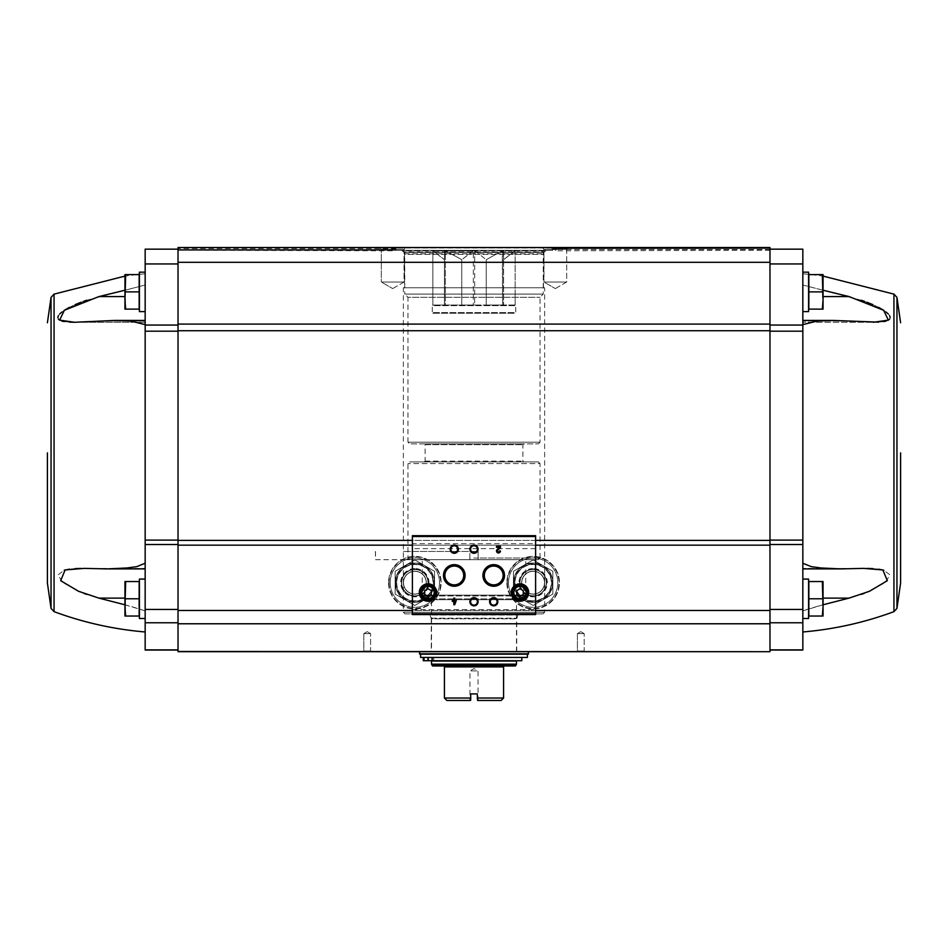 <?xml version="1.0" encoding="UTF-8"?>
<svg xmlns="http://www.w3.org/2000/svg" width="948" height="948" viewBox="0 0 948 948"><rect width="100%" height="100%" fill="white"/><g stroke="black" fill="none" stroke-linecap="round" stroke-linejoin="round"><path stroke-width="0.71" stroke-dasharray="4.74 3.56" d="M403.35 287.765L544.65 287.765L403.35 287.765L403.35 559.687L478.112 559.687L478.112 551.463L403.35 551.463M404.997 613.901L543.003 613.901L404.997 613.901L403.35 612.254L403.35 559.687M86.564 300.279L145.162 285.016L145.162 322.273L74.572 322.273L114.933 320.424L130.788 321.064L145.162 324.619L145.162 331.184L145.162 324.619M69.429 322.142L64.18 321.585M61.845 321.052L59.831 320.258M58.373 319.097L57.84 317.556M58.373 315.755L59.831 313.859M61.845 312.07L64.18 310.387M69.429 307.353L74.999 304.711M80.9 302.305L83.614 301.31M74.679 322.273L145.162 322.273L145.162 273.806L145.162 285.016L124.946 290.218M145.162 650.044L145.162 331.184L178.023 331.184L178.023 325.046L178.023 544.519L178.023 331.184M124.946 604.788L145.162 610.856L145.162 631.972L145.162 568.385L145.162 610.856C130.99 606.21 115.585 601.968 98.959 598.129L86.6 594.36M83.78 593.353L62.995 582.747L57.923 574.998L64.227 570.198M69.477 569.167L75.034 568.634M80.947 568.421L107.42 568.907L127.044 567.971L136.773 566.643L145.162 563.231L145.162 568.907L145.162 563.231M145.162 598.781L145.162 618.499L145.162 598.781M822.331 616.034L808.834 616.034L822.331 616.034L808.834 616.034L808.834 581.539L808.834 615.003L808.834 581.539L822.331 581.539L823.054 590.154L822.331 616.034L823.054 616.034L822.331 616.034L823.054 616.034L823.054 607.407L823.054 616.034L823.054 607.407L822.331 616.034L823.054 607.407L822.331 581.539L823.054 581.539L822.331 581.539L823.054 590.154L822.331 598.781L823.054 581.539L823.054 590.154L823.054 581.539L808.834 581.539L822.331 581.539M822.331 309.131L808.834 309.131L822.331 309.131L808.834 309.131L808.834 274.624L808.834 309.131L808.834 274.624L822.331 274.624L823.054 283.251L822.331 291.877L823.054 283.251L822.331 274.624L823.054 274.624L822.331 274.624L823.054 283.251L823.054 274.624L823.054 300.504L822.331 291.877L823.054 300.504L822.331 309.131L823.054 283.251L822.331 291.877L823.054 309.131L822.331 309.131L823.054 309.131L823.054 300.504L822.331 309.131L823.054 309.131L823.054 274.624L808.834 274.624L822.331 274.624M178.023 249.158L178.023 325.046L178.023 249.158L145.162 249.158L145.162 263.947L178.023 263.947M802.838 598.781L802.838 618.499L802.838 598.781M769.977 249.158L769.977 263.947L769.977 247.511L769.977 250.308L769.977 247.511L769.977 249.158L769.977 247.511L769.977 249.158L769.977 247.511L769.977 249.158L769.977 248.542L769.977 249.158L802.838 249.158L802.838 563.231L802.838 540.111L802.838 544.519L769.977 544.519L769.977 609.445L769.977 331.184L769.977 544.519M802.838 650.044L802.838 544.519M867.053 568.421L802.838 568.907L802.838 563.231L802.838 610.856L802.838 568.385L849.041 568.741L820.956 567.971L811.227 566.643L802.838 563.231M823.054 604.788L802.838 610.856L802.838 631.972L802.838 610.856C817.01 606.21 832.415 601.968 849.041 598.129L861.4 594.36M392.851 247.511L178.023 247.511L178.023 248.542L178.023 247.511L392.851 247.511L393.029 248.542L392.851 247.511L178.023 247.511L396.098 247.511L396.003 248.542L396.098 247.511L178.023 247.511L392.851 247.511M556.559 247.511L555.54 248.542L556.239 247.511L769.977 247.511L554.165 247.511L553.194 248.542L554.165 247.511L769.977 247.511L556.559 247.511M551.997 248.542L552.625 250.308L553.194 248.542L552.625 250.308L551.997 248.542L769.977 248.542L554.888 248.009L555.279 250.308L554.971 248.542L769.977 248.542L556.109 248.009L556.144 250.308L556.12 248.542L769.977 248.542L551.997 248.542M395.826 249.49L396.003 248.542L395.375 250.308L395.826 249.49L178.023 249.49L394.961 249.49L395.375 250.308L394.688 248.009L394.961 249.49L178.023 249.49L392.946 249.49L393.029 248.542L392.721 250.308L392.946 249.49L178.023 249.49L392.519 249.49L392.721 250.308L391.761 247.511L178.023 247.511L391.441 247.511L391.88 248.542L391.761 247.511L392.519 249.49L178.023 249.49L391.868 249.49L391.88 248.542L391.856 250.308L391.868 249.49L178.023 249.49L395.826 249.49M542.185 247.511L568.468 247.511L542.185 247.511L568.468 247.511L542.185 247.511L543.962 249.288L566.691 249.288L543.962 249.288L566.691 249.288L543.962 249.288L542.185 247.511M379.532 247.511L405.815 247.511L379.532 247.511L405.815 247.511L379.532 247.511L381.309 249.288L404.038 249.288L381.309 249.288L404.038 249.288L381.309 249.288L379.532 247.511M412.392 609.623L535.608 609.623L535.608 614.553L412.392 614.553L412.392 535.691L535.608 535.691L535.608 543.642L412.392 543.642M535.608 609.623L535.608 543.642M535.608 548.655L412.392 548.655M450.893 549.165A3.401 3.401 0 0 0 455.988 552.103A3.401 3.401 0 0 0 455.988 546.226A3.401 3.401 0 0 0 450.893 549.165M470.599 549.165A3.401 3.401 0 0 0 475.695 552.103A3.401 3.401 0 0 0 475.695 546.226A3.401 3.401 0 0 0 470.599 549.165M444.885 575.46A9.397 9.397 0 0 0 458.986 583.601A9.397 9.397 0 0 0 458.986 567.307A9.397 9.397 0 0 0 444.885 575.46M484.31 575.46A9.397 9.397 0 0 0 498.411 583.601A9.397 9.397 0 0 0 498.411 567.307A9.397 9.397 0 0 0 484.31 575.46M470.599 601.743A3.401 3.401 0 0 0 475.695 604.682A3.401 3.401 0 0 0 475.695 598.804A3.401 3.401 0 0 0 470.599 601.743M490.317 601.743A3.401 3.401 0 0 0 495.413 604.682A3.401 3.401 0 0 0 495.413 598.804A3.401 3.401 0 0 0 490.317 601.743M513.022 592.536A6.98 6.98 0 0 0 523.497 598.591A6.98 6.98 0 0 0 523.497 586.492A6.98 6.98 0 0 0 513.022 592.536M511.79 592.536A8.212 8.212 0 0 0 524.114 599.657A8.212 8.212 0 0 0 524.114 585.426A8.212 8.212 0 0 0 511.79 592.536M421.019 592.536A6.98 6.98 0 0 0 431.482 598.591A6.98 6.98 0 0 0 431.482 586.492A6.98 6.98 0 0 0 421.019 592.536M419.786 592.536A8.212 8.212 0 0 0 432.098 599.657A8.212 8.212 0 0 0 432.098 585.426A8.212 8.212 0 0 0 419.786 592.536M497.119 549.544A1.967 1.967 0 0 0 497.7 552.791A1.967 1.967 0 0 0 500.449 550.978L499.537 550.978A1.055 1.055 0 0 1 498.067 551.937A1.055 1.055 0 0 1 497.759 550.207L500.449 547.648L500.449 546.368L496.503 546.368L496.503 547.292L499.489 547.292L497.119 549.544M456.261 601.411L456.261 600.499L454.744 600.499L454.744 598.129L453.819 598.129L453.819 600.499L452.315 600.499L452.315 601.411L453.819 601.411L453.819 604.694L454.744 604.694L456.261 601.411M454.744 602.703L455.336 601.411L454.744 602.703M431.281 594.443L431.281 590.64L427.998 588.744L424.716 590.64L424.716 594.443L427.998 596.339L431.281 594.443M523.284 594.443L523.284 590.64L520.002 588.744L516.719 590.64L516.719 594.443L520.002 596.339L523.284 594.443M769.977 262.3L769.977 545.159L178.023 545.159L178.023 247.511L769.977 247.511L769.977 262.3L178.023 262.3M506.86 582.688A26.283 26.283 0 0 0 546.297 605.452A26.283 26.283 0 0 0 546.297 559.913A26.283 26.283 0 0 0 506.86 582.688A26.283 26.283 0 0 0 546.297 605.452A26.283 26.283 0 0 0 546.297 559.913A26.283 26.283 0 0 0 506.86 582.688A26.283 26.283 0 0 0 546.297 605.452A26.283 26.283 0 0 0 546.297 559.913A26.283 26.283 0 0 0 506.86 582.688M388.561 582.688A26.283 26.283 0 0 0 427.998 605.452A26.283 26.283 0 0 0 427.998 559.913A26.283 26.283 0 0 0 388.561 582.688A26.283 26.283 0 0 0 427.998 605.452A26.283 26.283 0 0 0 427.998 559.913A26.283 26.283 0 0 0 388.561 582.688A26.283 26.283 0 0 0 427.998 605.452A26.283 26.283 0 0 0 427.998 559.913A26.283 26.283 0 0 0 388.561 582.688M769.977 545.159L769.977 651.691L178.023 651.691L178.023 545.159M431.281 651.691L516.719 651.691L431.281 651.691L431.281 618.795L516.719 618.795L431.281 618.795L430.001 614.979L517.999 614.979L430.001 614.979L428.46 613.901L519.54 613.901L428.46 613.901M576.692 651.691L584.904 651.691L576.692 651.691L584.904 651.691L576.692 651.691L577.403 650.98L584.193 650.98L577.403 650.98L577.403 633.62L584.193 633.62L577.403 633.62L584.193 633.62L577.403 633.62L577.403 650.98L584.193 650.98L577.403 650.98L576.692 651.691M363.096 651.691L371.308 651.691L363.096 651.691L371.308 651.691L363.096 651.691L363.807 650.98L370.597 650.98L363.807 650.98L363.807 633.62L370.597 633.62L363.807 633.62L370.597 633.62L363.807 633.62L363.807 650.98L370.597 650.98L363.807 650.98L363.096 651.691M769.977 325.046L769.977 263.947L769.977 331.184L769.977 325.046L802.838 325.046M769.977 622.777L769.977 649.866L769.977 622.777L802.838 622.777M178.023 544.519L178.023 650.044L178.023 544.519L145.162 544.519M396.371 582.688A18.486 18.486 0 0 0 424.1 598.686A18.486 18.486 0 0 0 424.1 566.679A18.486 18.486 0 0 0 396.371 582.688A18.486 18.486 0 0 0 424.1 598.686A18.486 18.486 0 0 0 424.1 566.679A18.486 18.486 0 0 0 396.371 582.688A18.486 18.486 0 0 0 424.1 598.686A18.486 18.486 0 0 0 424.1 566.679A18.486 18.486 0 0 0 396.371 582.688M401.431 582.688A13.414 13.414 0 0 0 421.564 594.301A13.414 13.414 0 0 0 421.564 571.063A13.414 13.414 0 0 0 401.431 582.688M403.493 582.688A11.364 11.364 0 0 0 420.533 592.524A11.364 11.364 0 0 0 420.533 572.841A11.364 11.364 0 0 0 403.493 582.688A11.364 11.364 0 0 0 420.533 592.524A11.364 11.364 0 0 0 420.533 572.841A11.364 11.364 0 0 0 403.493 582.688A11.364 11.364 0 0 0 420.533 592.524A11.364 11.364 0 0 0 420.533 572.841A11.364 11.364 0 0 0 403.493 582.688A11.364 11.364 0 0 0 420.533 592.524A11.364 11.364 0 0 0 420.533 572.841A11.364 11.364 0 0 0 403.493 582.688M514.669 582.688A18.486 18.486 0 0 0 542.386 598.686A18.486 18.486 0 0 0 542.386 566.679A18.486 18.486 0 0 0 514.669 582.688A18.486 18.486 0 0 0 542.386 598.686A18.486 18.486 0 0 0 542.386 566.679A18.486 18.486 0 0 0 514.669 582.688A18.486 18.486 0 0 0 542.386 598.686A18.486 18.486 0 0 0 542.386 566.679A18.486 18.486 0 0 0 514.669 582.688M519.729 582.688A13.414 13.414 0 0 0 539.862 594.301A13.414 13.414 0 0 0 539.862 571.063A13.414 13.414 0 0 0 519.729 582.688A13.391 13.391 0 0 1 539.839 571.087A13.391 13.391 0 0 1 539.839 594.278A13.391 13.391 0 0 1 519.753 582.688A13.391 13.391 0 0 1 539.839 571.087A13.391 13.391 0 0 1 539.839 594.278A13.391 13.391 0 0 1 519.753 582.688M521.779 582.688A11.364 11.364 0 0 0 538.831 592.524A11.364 11.364 0 0 0 538.831 572.841A11.364 11.364 0 0 0 521.779 582.688A11.364 11.364 0 0 0 538.831 592.524A11.364 11.364 0 0 0 538.831 572.841A11.364 11.364 0 0 0 521.779 582.688A11.364 11.364 0 0 0 538.831 592.524A11.364 11.364 0 0 0 538.831 572.841A11.364 11.364 0 0 0 521.779 582.688A11.364 11.364 0 0 0 538.831 592.524A11.364 11.364 0 0 0 538.831 572.841A11.364 11.364 0 0 0 521.779 582.688M580.792 631.652L584.193 633.62L580.792 631.652L577.403 633.62L580.792 631.652M367.208 631.652L370.597 633.62L367.208 631.652L363.807 633.62L367.208 631.652M381.309 282.018L404.038 282.018L381.309 282.018L381.309 249.288L381.309 282.018L404.038 282.018L381.309 282.018L392.673 288.583L381.309 282.018M543.962 282.018L566.691 282.018L543.962 282.018L543.962 249.288L543.962 282.018L566.691 282.018L543.962 282.018L555.327 288.583L543.962 282.018M404.5 287.765L543.5 287.765L404.5 287.765L404.5 254.372L543.5 254.372L404.5 254.372L403.694 251.884L544.306 251.884L403.694 251.884L402.153 250.805L545.847 250.805L402.153 250.805M392.342 250.805L178.023 250.308L552.625 250.308L178.023 250.308M802.838 291.877L802.838 272.159L802.838 291.877M802.838 331.184L802.838 324.619L802.838 331.184L769.977 331.184M802.838 324.619L817.212 321.064L833.067 320.424L849.064 321.028L802.838 321.028L802.838 320.424L802.838 324.619L802.838 285.016L802.838 322.273L802.838 321.028L849.064 321.028L873.428 322.273L802.838 322.273L873.321 322.273M861.436 300.279L802.838 285.016L802.838 273.806L802.838 285.016L823.054 290.218M878.571 322.142L883.82 321.585M886.155 321.052L888.169 320.258M889.627 319.097L890.16 317.556M889.627 315.755L888.169 313.859M886.155 312.07L883.82 310.387M878.571 307.353L873.001 304.711M867.1 302.305L864.386 301.31M864.221 593.353L885.005 582.747L890.077 574.998L883.773 570.198M878.523 569.167L872.966 568.634M145.162 331.184L145.162 263.947M145.162 291.877L145.162 272.159L145.162 291.877M802.838 579.074L808.597 579.074L808.597 618.499L808.597 579.074L808.597 618.499L802.838 618.499M802.838 272.159L808.597 272.159L808.597 311.596L808.597 272.159L808.597 311.596L802.838 311.596M808.834 291.877L822.331 291.877M808.834 598.781L822.331 598.781M47.4 452.883L47.4 583.008M145.162 579.074L139.403 579.074L139.403 618.499L139.403 579.074L139.403 618.499L145.162 618.499M125.669 616.034L139.166 616.034L125.669 616.034L139.166 616.034L139.166 581.539L139.166 616.034L139.166 581.539L125.669 581.539L124.946 590.154L125.669 616.034L124.946 616.034L125.669 616.034L124.946 616.034L124.946 607.407L125.669 616.034L124.946 607.407L125.669 598.781L124.946 616.034L125.669 581.539L124.946 581.539L125.669 581.539L124.946 607.407L124.946 581.539L139.166 581.539L125.669 581.539M139.403 598.781L139.403 614.754L139.403 598.781M145.162 272.159L139.403 272.159L139.403 311.596L139.403 272.159L139.403 311.596L145.162 311.596M125.669 309.131L139.166 309.131L125.669 309.131L139.166 309.131L139.166 274.624L139.166 308.088L139.166 274.624L125.669 274.624L124.946 283.251L125.669 291.877L124.946 283.251L125.669 274.624L124.946 274.624L125.669 274.624L124.946 283.251L125.669 309.131L124.946 300.504L125.669 309.131L124.946 309.131L125.669 309.131L124.946 309.131L124.946 274.624L139.166 274.624L125.669 274.624M139.403 291.877L139.403 307.851L139.403 291.877M139.166 291.877L125.669 291.877M139.166 598.781L125.669 598.781M124.946 274.624L124.946 300.504L124.946 274.624M124.946 581.539L124.946 590.154L124.946 581.539M538.405 559.687L409.595 559.687L469.888 559.687L469.888 551.463L478.112 551.463L478.112 559.687L538.405 559.687L540.052 558.04L478.112 558.04L478.112 551.463L403.469 551.463M375.503 551.463L375.503 559.687L403.469 559.687M478.112 558.04L478.112 559.687L375.503 559.687M477.65 700.489L501.113 700.489L503.578 698.024L477.282 698.024L477.282 693.912L470.718 693.912L477.282 693.912L477.65 700.489L477.282 693.912L470.718 693.912L470.718 700.122L470.718 693.912L470.718 698.024L444.422 698.024L446.887 700.489L470.35 700.489M444.422 698.024L444.422 665.982L432.644 665.982M503.578 698.024L503.578 665.982L515.356 665.982M473.076 250.805L461.759 259.693L473.325 250.805L445.738 250.805L461.747 259.693L445.382 250.805L473.076 250.805M461.759 305.019L461.747 259.693L461.759 305.019L473.325 305.019L473.325 250.805L474.924 250.805L486.241 259.693L474.924 250.805L473.325 250.805L473.325 305.019L461.759 305.019L461.747 259.693L461.747 305.019L445.382 305.019L445.382 250.805L444.422 250.805L444.422 259.693L444.422 250.805L433.106 250.805L444.422 259.693L432.845 250.805L445.382 250.805L445.382 305.019L461.759 305.019M474.758 305.019L486.241 305.019L486.241 259.693L502.262 250.805L486.241 259.693L486.253 305.019L502.618 305.019L502.262 250.805L503.578 250.805L503.578 259.693L503.578 250.805L514.894 250.805L503.578 259.693L515.155 250.805L502.618 250.805L502.618 305.019L486.253 305.019L486.253 259.693L486.241 305.019L474.675 305.019L474.675 250.805L474.675 305.019L503.578 305.019L503.578 250.805L503.578 305.019L515.155 305.019L515.155 250.805L515.155 305.019L503.578 305.019L503.578 259.693L503.578 305.019L474.758 305.019M444.422 305.019L444.422 250.805L444.422 305.019L432.845 305.019L432.845 250.805L432.845 305.019L444.422 305.019L444.422 259.693L444.422 305.019L445.501 305.019L432.928 305.019L444.422 305.019M502.618 305.019L503.578 305.019L502.618 305.019M473.325 305.019L474.675 305.019L473.325 305.019M432.845 305.019L432.845 250.805M502.262 250.805L474.924 250.805L502.262 250.805M406.396 250.805L541.604 250.805L406.396 250.805L404.749 252.441L543.251 252.441L404.749 252.441L404.749 294.093L543.251 294.093L404.749 294.093L407.948 297.293L540.052 297.293L407.948 297.293L407.948 442.206L540.052 442.206L407.948 442.206L409.595 443.854L538.405 443.854L409.595 443.854M433.793 660.72L433.793 657.438L423.27 657.438L433.793 657.438L433.793 660.72L514.254 660.72L433.793 660.72M433.746 661.052L514.254 661.052L433.746 661.052L433.746 657.438M516.47 661.052L431.53 661.052M527.396 657.438L420.604 657.438M424.005 657.438L428.295 657.438L424.005 657.438L424.005 660.72L428.295 660.72L428.295 657.438L521.815 657.438L428.295 657.438M527.396 654.156L420.604 654.156M528.214 654.156L419.786 654.156M419.454 651.691L528.546 651.691L419.454 651.691M431.53 651.691L516.47 651.691L431.53 651.691L431.53 599.693L516.47 599.693L431.53 599.693L422.251 595.154L422.251 559.687L525.749 559.687L422.251 559.687M478.112 559.687L469.888 559.687L469.888 551.463L478.112 551.463L478.112 559.687M538.405 461.925L409.595 461.925L538.405 461.925L540.052 463.572L407.948 463.572L540.052 463.572L540.052 558.04L469.888 558.04M409.595 559.687L407.948 558.04L407.948 463.572L409.595 461.925M424.301 461.925L523.699 461.925L424.301 461.925L425.119 461.107L425.119 444.671L522.881 444.671L425.119 444.671L424.301 443.854L523.699 443.854L424.301 443.854M521.815 660.72L428.295 660.72M423.27 660.72L424.005 660.72M429.657 660.72L431.707 660.72L429.657 660.72M429.657 657.438L431.707 657.438L429.657 657.438M515.155 305.019L515.155 250.805M515.072 305.019L503.578 305.019L515.072 305.019L515.736 305.671L432.264 305.671L432.928 305.019M473.242 305.019L445.501 305.019L473.242 305.019M432.928 313.231L515.072 313.231L432.928 313.231L432.264 312.579L432.264 305.671L515.736 305.671L515.736 312.579L432.264 312.579L515.736 312.579L515.072 313.231M470.718 699.6L469.959 699.6L470.718 699.6M478.93 700.489L478.041 699.6L478.041 670.911L474 668.577L469.959 670.911L478.041 670.911L469.959 670.911L469.959 699.6L469.07 700.489M508.507 582.688A24.648 24.648 0 0 1 545.467 561.335A24.648 24.648 0 0 1 545.467 604.03A24.648 24.648 0 0 1 508.507 582.688A24.648 24.648 0 0 1 545.467 561.335A24.648 24.648 0 0 1 545.467 604.03A24.648 24.648 0 0 1 508.507 582.688M533.143 564.202A18.486 18.486 0 0 0 517.146 591.919A18.486 18.486 0 0 0 549.153 591.919A18.486 18.486 0 0 0 533.143 564.202A18.486 18.486 0 0 0 517.146 591.919A18.486 18.486 0 0 0 549.153 591.919A18.486 18.486 0 0 0 533.143 564.202M552.862 571.3L552.862 594.064L533.143 605.452L513.437 594.064L513.437 571.3L533.143 559.913L552.862 571.3L533.143 559.913L513.437 571.3L513.437 594.064L533.143 605.452L552.862 594.064L552.862 571.3L552.862 594.064L533.143 605.452L513.437 594.064L513.437 582.688A19.718 19.718 0 0 0 543.003 599.752A19.718 19.718 0 0 0 543.003 565.612A19.718 19.718 0 0 0 513.437 582.688L513.437 571.3L533.143 559.913L552.862 571.3L533.143 559.913L513.437 571.3L513.437 594.064L533.143 605.452L552.862 594.064L552.862 571.3M533.143 569.535A13.142 13.142 0 0 0 521.767 589.253A13.142 13.142 0 0 0 544.531 589.253A13.142 13.142 0 0 0 533.143 569.535A13.142 13.142 0 0 0 521.767 589.253A13.142 13.142 0 0 0 544.531 589.253A13.142 13.142 0 0 0 533.143 569.535M533.143 571.182A11.506 11.506 0 0 0 523.189 588.435A11.506 11.506 0 0 0 543.109 588.435A11.506 11.506 0 0 0 533.143 571.182A11.506 11.506 0 0 0 523.189 588.435A11.506 11.506 0 0 0 543.109 588.435A11.506 11.506 0 0 0 533.143 571.182M513.532 582.688A19.624 19.624 0 0 0 542.955 599.669A19.624 19.624 0 0 0 542.955 565.695A19.624 19.624 0 0 0 513.532 582.688A19.624 19.624 0 0 0 550.136 592.488A19.624 19.624 0 0 0 538.227 563.728A19.624 19.624 0 0 0 513.532 582.688M520.002 582.688A13.142 13.142 0 0 0 539.72 594.064A13.142 13.142 0 0 0 539.72 571.3A13.142 13.142 0 0 0 520.002 582.688A13.142 13.142 0 0 0 539.72 594.064A13.142 13.142 0 0 0 539.72 571.3A13.142 13.142 0 0 0 520.002 582.688M401.466 582.688A13.391 13.391 0 0 1 421.552 571.087A13.391 13.391 0 0 1 421.552 594.278A13.391 13.391 0 0 1 401.466 582.688A13.391 13.391 0 0 1 421.552 571.087A13.391 13.391 0 0 1 421.552 594.278A13.391 13.391 0 0 1 401.466 582.688M390.209 582.688A24.648 24.648 0 0 1 427.181 561.335A24.648 24.648 0 0 1 427.181 604.03A24.648 24.648 0 0 1 390.209 582.688A24.648 24.648 0 0 1 427.181 561.335A24.648 24.648 0 0 1 427.181 604.03A24.648 24.648 0 0 1 390.209 582.688M414.857 564.202A18.486 18.486 0 0 0 398.847 591.919A18.486 18.486 0 0 0 430.854 591.919A18.486 18.486 0 0 0 414.857 564.202A18.486 18.486 0 0 0 398.847 591.919A18.486 18.486 0 0 0 430.854 591.919A18.486 18.486 0 0 0 414.857 564.202M434.563 571.3L434.563 594.064L414.857 605.452L395.138 594.064L395.138 571.3L414.857 559.913L434.563 571.3L414.857 559.913L395.138 571.3L395.138 594.064L414.857 605.452L434.563 594.064L434.563 571.3L434.563 594.064L414.857 605.452L395.138 594.064L395.138 582.688A19.718 19.718 0 0 0 424.716 599.752A19.718 19.718 0 0 0 424.716 565.612A19.718 19.718 0 0 0 395.138 582.688L395.138 571.3L414.857 559.913L434.563 571.3L414.857 559.913L395.138 571.3L395.138 594.064L414.857 605.452L434.563 594.064L434.563 571.3M414.857 569.535A13.142 13.142 0 0 0 403.469 589.253A13.142 13.142 0 0 0 426.233 589.253A13.142 13.142 0 0 0 414.857 569.535A13.142 13.142 0 0 0 403.469 589.253A13.142 13.142 0 0 0 426.233 589.253A13.142 13.142 0 0 0 414.857 569.535M414.857 571.182A11.506 11.506 0 0 0 404.891 588.435A11.506 11.506 0 0 0 424.811 588.435A11.506 11.506 0 0 0 414.857 571.182A11.506 11.506 0 0 0 404.891 588.435A11.506 11.506 0 0 0 424.811 588.435A11.506 11.506 0 0 0 414.857 571.182M395.233 582.688A19.624 19.624 0 0 0 424.657 599.669A19.624 19.624 0 0 0 424.657 565.695A19.624 19.624 0 0 0 395.233 582.688A19.624 19.624 0 0 0 431.838 592.488A19.624 19.624 0 0 0 419.928 563.728A19.624 19.624 0 0 0 395.233 582.688M401.703 582.688A13.142 13.142 0 0 0 421.422 594.064A13.142 13.142 0 0 0 421.422 571.3A13.142 13.142 0 0 0 401.703 582.688A13.142 13.142 0 0 0 421.422 594.064A13.142 13.142 0 0 0 421.422 571.3A13.142 13.142 0 0 0 401.703 582.688M403.35 612.254L544.65 612.254L403.35 612.254M54.06 294.129L54.06 611.65M396.003 248.542L178.023 248.542L396.003 248.542M769.977 249.49L552.174 249.49L769.977 249.49M535.608 536.13L412.392 536.13M535.608 610.465L412.392 610.465M535.608 545.159L412.392 545.159M769.977 540.384L178.023 540.384M769.977 610.465L178.023 610.465M769.977 623.772L178.023 623.772M769.977 651.477L178.023 651.477M535.608 540.384L412.392 540.384M769.977 324.086L178.023 324.086M769.977 330.745L178.023 330.745M389.059 582.688A25.797 25.797 0 0 0 427.749 605.025A25.797 25.797 0 0 0 427.749 560.339A25.797 25.797 0 0 0 389.059 582.688M395.553 582.688A19.304 19.304 0 0 0 424.503 599.397A19.304 19.304 0 0 0 424.503 565.968A19.304 19.304 0 0 0 395.553 582.688M396.702 582.688A18.154 18.154 0 0 0 423.934 598.401A18.154 18.154 0 0 0 423.934 566.963A18.154 18.154 0 0 0 396.702 582.688M507.358 582.688A25.797 25.797 0 0 0 546.048 605.025A25.797 25.797 0 0 0 546.048 560.339A25.797 25.797 0 0 0 507.358 582.688M513.84 582.688A19.304 19.304 0 0 0 542.801 599.397A19.304 19.304 0 0 0 542.801 565.968A19.304 19.304 0 0 0 513.84 582.688M514.989 582.688A18.154 18.154 0 0 0 542.22 598.401A18.154 18.154 0 0 0 542.22 566.963A18.154 18.154 0 0 0 514.989 582.688M551.843 248.009L396.157 248.009L551.843 248.009M394.688 248.009L393.112 248.009L394.688 248.009M554.888 248.009L553.312 248.009L554.888 248.009M769.977 250.308L555.658 250.805M431.186 618.226L516.814 618.226L431.186 618.226M404.405 253.815L543.595 253.815L404.405 253.815M802.838 540.111L769.977 540.111M802.838 609.445L769.977 609.445M802.838 649.866L769.977 649.866M802.838 263.947L769.977 263.947M893.94 611.65L893.94 294.129M896.95 608.415L896.95 297.364M823.054 598.129L849.041 598.129M849.064 296.582L823.054 296.582M145.162 540.111L178.023 540.111M145.162 609.445L178.023 609.445M145.162 622.777L178.023 622.777M145.162 649.866L178.023 649.866M145.162 325.046L178.023 325.046M51.05 297.364L51.05 608.415M98.959 568.741L145.162 568.741L98.959 568.741M124.946 598.129L98.959 598.129M98.936 321.028L145.162 321.028L98.936 321.028M98.936 296.582L124.946 296.582M503.578 666.906L444.422 666.906M515.558 665.745L432.442 665.745M515.985 665.318L432.015 665.318M516.47 664.157L431.53 664.157M528.546 653.824L419.454 653.824M430.985 598.911L517.016 598.911L430.985 598.911M422.784 595.937L525.216 595.937L422.784 595.937M422.251 595.154L525.749 595.154L422.251 595.154M425.119 461.107L522.881 461.107L425.119 461.107M432.288 660.72L432.288 657.438M533.143 568.551A14.125 14.125 0 0 0 520.914 589.751A14.125 14.125 0 0 0 545.384 589.751A14.125 14.125 0 0 0 533.143 568.551M414.857 568.551A14.125 14.125 0 0 0 402.616 589.751A14.125 14.125 0 0 0 427.086 589.751A14.125 14.125 0 0 0 414.857 568.551M543.003 613.901L544.65 612.254L544.65 287.765M145.162 273.806L139.403 274.339M136.654 274.624L124.946 276.105M584.193 650.98L584.904 651.691L584.193 650.98L584.193 633.62L584.193 650.98M370.597 650.98L371.308 651.691L370.597 650.98L370.597 633.62L370.597 650.98M392.673 288.583L404.038 282.018L404.038 249.288L405.815 247.511L404.038 249.288L404.038 282.018L392.673 288.583M555.327 288.583L566.691 282.018L566.691 249.288L568.468 247.511L566.691 249.288L566.691 282.018L555.327 288.583M516.719 651.691L516.719 618.795L517.999 614.979L519.54 613.901M543.5 287.765L543.5 254.372L544.306 251.884L545.847 250.805M802.838 273.806L808.597 274.339M811.346 274.624L823.054 276.105M863.711 568.385L802.838 568.385L863.711 568.385M840.58 568.907L802.838 568.907M833.067 320.424L802.838 320.424M84.289 568.385L145.162 568.385L84.289 568.385M107.42 568.907L145.162 568.907M114.933 320.424L145.162 320.424M375.42 551.463L375.42 559.687M516.47 651.691L516.47 599.693L525.749 595.154L525.749 559.687M523.699 443.854L522.881 444.671L522.881 461.107L523.699 461.925M538.405 443.854L540.052 442.206L540.052 297.293L543.251 294.093L543.251 252.441L541.604 250.805M431.707 660.72L431.707 657.438L431.707 660.72M427.607 660.72L427.607 657.438L427.607 660.72"/><path stroke-width="1.42" d="M124.946 290.218L98.936 296.582L64.369 310.269L59.629 320.14L74.572 322.273L69.429 322.142M64.18 321.585L61.845 321.052M59.831 320.258L58.373 319.097M57.84 317.556L58.373 315.755M59.831 313.859L61.845 312.07M64.18 310.387L69.429 307.353M74.999 304.711L80.9 302.305M83.614 301.31L86.564 300.279M74.679 322.273L114.933 320.424L145.162 320.424M145.162 324.619L130.765 321.064L114.933 320.424M178.023 249.158L145.162 249.158L145.162 540.111L178.023 540.111M124.946 604.788L98.959 598.129L78.53 591.291L60.684 580.686L65.128 569.961L84.289 568.385L107.42 568.907L127.044 567.971L136.773 566.643L145.162 563.231M86.6 594.36L83.78 593.353M64.227 570.198L69.477 569.167M75.034 568.634L80.947 568.421M145.162 650.044L178.023 650.044L145.162 650.044L145.162 540.111M822.331 581.539L808.834 581.539L808.834 616.034L822.331 616.034L823.054 607.407L822.331 581.539L823.054 581.539L823.054 616.034L822.331 616.034M822.331 274.624L808.834 274.624L808.834 309.131L822.331 309.131L823.054 300.504L822.331 274.624L823.054 274.624L823.054 309.131L822.331 309.131M802.838 650.044L769.977 650.044L802.838 650.044L802.838 540.111L769.977 540.111M769.977 651.477L769.977 247.511L178.023 247.511L178.023 651.691L769.977 651.691L178.023 651.477M535.608 613.735L535.608 535.691L412.392 535.691L412.392 614.553L535.608 614.553L535.608 613.735L412.392 613.735M456.261 600.499L454.744 600.499L454.744 598.129L453.819 598.129L453.819 600.499L452.315 600.499L452.315 601.411L453.819 601.411L453.819 604.694L454.744 604.694L456.261 600.499M500.449 550.978L499.537 550.978A1.055 1.055 0 0 1 498.067 551.937A1.055 1.055 0 0 1 497.759 550.207L500.449 547.648L500.449 546.368L496.503 546.368L496.503 547.292L499.489 547.292L497.119 549.544A1.967 1.967 0 0 0 497.7 552.791A1.967 1.967 0 0 0 500.449 550.978M419.289 592.536A8.71 8.71 0 0 0 432.347 600.084A8.71 8.71 0 0 0 432.347 584.999A8.71 8.71 0 0 0 419.289 592.536M511.292 592.536A8.71 8.71 0 0 0 524.363 600.084A8.71 8.71 0 0 0 524.363 584.999A8.71 8.71 0 0 0 511.292 592.536M489.606 601.743A4.112 4.112 0 0 0 495.768 605.298A4.112 4.112 0 0 0 495.768 598.188A4.112 4.112 0 0 0 489.606 601.743M469.888 601.743A4.112 4.112 0 0 0 476.05 605.298A4.112 4.112 0 0 0 476.05 598.188A4.112 4.112 0 0 0 469.888 601.743M482.911 575.46A10.807 10.807 0 0 0 499.122 584.809A10.807 10.807 0 0 0 499.122 566.098A10.807 10.807 0 0 0 482.911 575.46M443.474 575.46A10.807 10.807 0 0 0 459.685 584.809A10.807 10.807 0 0 0 459.685 566.098A10.807 10.807 0 0 0 443.474 575.46M469.888 549.165A4.112 4.112 0 0 0 476.05 552.72A4.112 4.112 0 0 0 476.05 545.61A4.112 4.112 0 0 0 469.888 549.165M450.181 549.165A4.112 4.112 0 0 0 456.344 552.72A4.112 4.112 0 0 0 456.344 545.61A4.112 4.112 0 0 0 450.181 549.165M450.893 549.165A3.401 3.401 0 0 0 455.988 552.103A3.401 3.401 0 0 0 455.988 546.226A3.401 3.401 0 0 0 450.893 549.165M470.599 549.165A3.401 3.401 0 0 0 475.695 552.103A3.401 3.401 0 0 0 475.695 546.226A3.401 3.401 0 0 0 470.599 549.165M444.885 575.46A9.397 9.397 0 0 0 458.986 583.601A9.397 9.397 0 0 0 458.986 567.307A9.397 9.397 0 0 0 444.885 575.46M484.31 575.46A9.397 9.397 0 0 0 498.411 583.601A9.397 9.397 0 0 0 498.411 567.307A9.397 9.397 0 0 0 484.31 575.46M470.599 601.743A3.401 3.401 0 0 0 475.695 604.682A3.401 3.401 0 0 0 475.695 598.804A3.401 3.401 0 0 0 470.599 601.743M490.317 601.743A3.401 3.401 0 0 0 495.413 604.682A3.401 3.401 0 0 0 495.413 598.804A3.401 3.401 0 0 0 490.317 601.743M523.284 594.443L523.284 590.64L520.002 588.744L516.719 590.64L516.719 594.443L520.002 596.339L523.284 594.443M513.022 592.536A6.98 6.98 0 0 0 523.497 598.591A6.98 6.98 0 0 0 523.497 586.492A6.98 6.98 0 0 0 513.022 592.536M511.79 592.536A8.212 8.212 0 0 0 524.114 599.657A8.212 8.212 0 0 0 524.114 585.426A8.212 8.212 0 0 0 511.79 592.536M431.281 594.443L431.281 590.64L427.998 588.744L424.716 590.64L424.716 594.443L427.998 596.339L431.281 594.443M421.019 592.536A6.98 6.98 0 0 0 431.482 598.591A6.98 6.98 0 0 0 431.482 586.492A6.98 6.98 0 0 0 421.019 592.536M419.786 592.536A8.212 8.212 0 0 0 432.098 599.657A8.212 8.212 0 0 0 432.098 585.426A8.212 8.212 0 0 0 419.786 592.536M454.744 602.703L455.336 601.411L454.744 602.703M769.977 249.158L802.838 249.158L802.838 540.111M802.838 324.619L817.235 321.064L833.067 320.424L878.571 322.142M823.054 290.218L849.064 296.582L883.631 310.269L888.371 320.14L873.321 322.273M883.82 321.585L886.155 321.052M888.169 320.258L889.627 319.097M890.16 317.556L889.627 315.755M888.169 313.859L886.155 312.07M883.82 310.387L878.571 307.353M873.001 304.711L867.1 302.305M864.386 301.31L861.436 300.279M861.4 594.36L864.221 593.353M883.773 570.198L878.523 569.167M872.966 568.634L867.053 568.421M802.838 563.231L811.227 566.643L820.956 567.971L840.58 568.907L863.711 568.385L882.872 569.961L887.316 580.686L869.47 591.291L849.041 598.129L823.054 604.788M900.6 452.883L900.6 583.008L900.6 452.883M802.838 618.499L808.597 618.499L808.597 579.074L802.838 579.074M802.838 311.596L808.597 311.596L808.597 272.159L802.838 272.159M808.834 291.877L822.331 291.877M808.834 598.781L822.331 598.781M124.946 276.105L54.06 294.129L54.06 611.65L51.05 608.415L47.4 583.008L47.4 452.883M145.162 618.499L139.403 618.499L139.403 579.074L145.162 579.074M125.669 581.539L139.166 581.539L139.166 616.034L125.669 616.034L124.946 607.407L125.669 581.539L124.946 581.539L124.946 616.034L125.669 616.034M145.162 311.596L139.403 311.596L139.403 272.159L145.162 272.159M125.669 274.624L139.166 274.624L139.166 309.131L125.669 309.131L124.946 300.504L125.669 274.624L124.946 274.624L124.946 309.131L125.669 309.131M139.166 291.877L125.669 291.877M139.166 598.781L125.669 598.781M477.65 700.489L501.113 700.489L503.578 698.024L477.282 698.024L477.65 700.489L477.282 693.912L470.718 693.912L470.718 700.122L470.718 698.024L444.422 698.024L444.422 665.982L432.644 665.982L431.53 664.157L431.53 661.052L516.47 661.052L516.47 664.157L431.53 664.157M470.35 700.489L446.887 700.489L444.422 698.024M503.578 698.024L503.578 665.982L515.356 665.982L516.47 664.157M420.604 657.438L527.396 657.438L527.396 654.156L420.604 654.156L420.604 657.438M419.454 651.691L419.786 654.156L528.214 654.156L528.546 651.691M423.27 660.72L423.27 657.438L423.27 660.72L424.005 660.72L424.005 657.438M521.815 657.438L521.815 660.72L424.005 660.72M535.608 536.521L412.392 536.521M513.84 592.536A6.162 6.162 0 0 0 523.083 597.88A6.162 6.162 0 0 0 523.083 587.203A6.162 6.162 0 0 0 513.84 592.536M421.836 592.536A6.162 6.162 0 0 0 431.079 597.88A6.162 6.162 0 0 0 431.079 587.203A6.162 6.162 0 0 0 421.836 592.536M769.977 610.465L535.608 610.465M412.392 610.465L178.023 610.465M769.977 545.159L535.608 545.159M412.392 545.159L178.023 545.159M769.977 623.772L178.023 623.772M769.977 540.384L535.608 540.384M412.392 540.384L178.023 540.384M769.977 330.745L178.023 330.745M769.977 324.086L178.023 324.086M769.977 262.3L178.023 262.3M802.838 649.866L769.977 649.866M802.838 622.777L769.977 622.777M802.838 609.445L769.977 609.445M802.838 544.519L769.977 544.519M802.838 331.184L769.977 331.184M802.838 325.046L769.977 325.046M802.838 263.947L769.977 263.947M823.054 276.105L893.94 294.129L893.94 611.65C864.493 622.552 834.133 629.318 802.838 631.972M893.94 294.129L896.95 297.364L896.95 608.415L900.6 583.008M849.041 598.129L823.054 598.129M849.064 296.582L823.054 296.582M145.162 649.866L178.023 649.866M145.162 622.777L178.023 622.777M145.162 609.445L178.023 609.445M145.162 544.519L178.023 544.519M145.162 331.184L178.023 331.184M145.162 325.046L178.023 325.046M145.162 263.947L178.023 263.947M51.05 608.415L51.05 297.364L47.4 322.77M98.959 598.129L124.946 598.129M98.936 296.582L124.946 296.582M444.422 666.906L503.578 666.906M432.442 665.745L515.558 665.745M432.015 665.318L515.985 665.318M419.454 653.824L528.546 653.824M428.295 660.72L428.295 657.438M432.288 660.72L432.288 657.438M139.403 274.339L136.654 274.624M54.06 611.65C83.507 622.552 113.867 629.318 145.162 631.972M808.597 274.339L811.346 274.624M893.94 611.65L896.95 608.415M896.95 297.364L900.6 322.77M840.58 568.907L802.838 568.907M833.067 320.424L802.838 320.424M54.06 294.129L51.05 297.364M107.42 568.907L145.162 568.907"/></g></svg>
